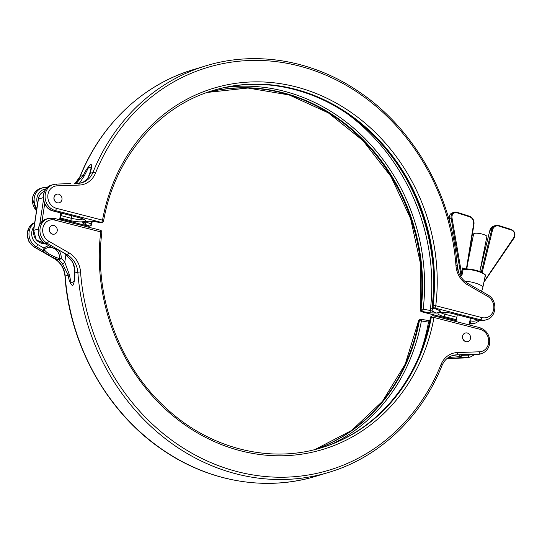 <?xml version="1.0" encoding="UTF-8"?>
<svg xmlns="http://www.w3.org/2000/svg" width="542" height="542" viewBox="0 0 542 542"><rect width="100%" height="100%" fill="white"/><g stroke="black" fill="none" stroke-linecap="round" stroke-linejoin="round"><path stroke-width="0.81" d="M56.666 194.239A4.465 3.95 73.2 0 0 56.612 194.26A4.465 3.95 73.2 0 0 53.956 197.518A4.465 3.95 73.2 0 0 59.186 202.803A4.465 3.95 73.2 0 0 59.247 202.789M61.957 199.51A4.465 3.95 73.2 0 0 56.72 194.226A4.465 3.95 73.2 0 0 54.071 197.484A4.465 3.95 73.2 0 0 59.302 202.769A4.465 3.95 73.2 0 0 61.957 199.51M76.253 183.392L83.265 175.398C85.514 170.527 88.102 166.8 91.042 164.212C92.032 165.622 91.659 168.677 89.925 173.386C89.084 176.956 87.045 179.734 83.807 181.726A2.026 0.921 -119.9 0 0 83.719 181.766L83.719 181.766A2.026 0.921 -119.9 0 0 83.644 181.821M86.076 221.847L86.002 221.996A2.026 1.396 110.9 0 1 84.254 224.036C82.784 223.345 82.377 222.755 83.028 222.261L84.328 222.376L88.475 221.122M88.197 221.136L93.21 221.332L100.622 222.593A2.026 1.795 73.2 0 0 101.51 222.579L102.201 222.369A2.026 2.026 0 0 0 103.61 220.79A2.026 0.474 -169.7 0 0 102.519 220.154A188.684 167.065 -106.8 0 1 295.783 86.815A188.684 167.065 -106.8 0 1 435.775 305.742L481.872 317.578A11.497 10.176 73.2 0 0 493.403 310.525A11.497 10.176 73.2 0 0 487.8 296.454L467.644 284.868A22.317 19.763 -106.8 0 1 455.971 265.715A210.33 186.224 73.2 0 0 298.94 65.934A210.33 186.224 73.2 0 0 95.48 173.135A22.317 19.763 -106.8 0 1 79.112 185.086L57.086 185.838A11.497 10.176 73.2 0 0 47.94 194.619A11.497 10.176 73.2 0 0 56.415 208.318A2.026 0.833 104.4 0 1 55.216 210.547A13.523 11.978 -106.8 0 1 45.243 194.429A13.523 11.978 -106.8 0 1 53.285 184.551A13.523 11.978 -106.8 0 1 56.009 184.104A2.026 0.921 -92 0 1 56.117 184.084L70.487 183.609M213.074 90.5A186.658 165.263 -106.8 0 1 432.381 305.83A2.026 1.795 73.2 0 0 433.885 308.181L439.006 310.139C440.47 310.823 440.876 311.413 440.226 311.907L438.641 310.099M432.672 307.226A196.123 173.65 -106.8 0 1 432.516 308.649C432.611 311.122 433.939 312.585 436.486 313.039L430.05 312.842L430.477 308.655A194.788 172.464 73.2 0 0 347.795 114.166M91.293 167.227L88.536 167.512L84.322 175.804L79.423 183.23M224.971 87.486A187.993 166.448 -106.8 0 1 423.16 309.231L430.578 310.491L436.486 313.039L440.226 311.907L439.095 310.498M88.021 221.15L83.028 222.261L86.002 221.996L91.124 223.954A187.993 166.448 -106.8 0 1 91.652 221.177M75.135 183.433A20.291 17.961 -106.8 0 0 80.27 176.299A2.026 0.637 -157.9 0 0 80.06 176.462C100.893 124.321 143.095 84.484 193.352 69.613A212.356 188.02 73.2 0 0 80.27 176.299L83.265 175.398L84.322 175.804M78.238 183.338A20.291 17.961 73.2 0 0 82.106 182.674A20.291 17.961 73.2 0 0 92.912 172.485L89.925 173.386A2.026 1.037 -163.6 0 0 89.64 173.738L89.64 173.738C87.126 179.653 88.028 178.42 83.719 181.766L81.273 182.905A20.291 17.961 -106.8 0 0 83.807 181.726M430.05 312.842L422.631 311.575A2.026 1.795 -106.8 0 1 421.127 309.225A186.658 165.263 73.2 0 0 207.491 92.33M60.548 219.036L88.468 226.21A2.026 2.026 0 0 0 89.559 226.183L90.25 225.973A2.026 1.795 -106.8 0 1 89.369 225.994L84.254 224.036M74.173 183.481L78.136 183.332A2.026 0.921 -92 0 0 78.028 183.345M439.006 310.139A2.026 1.396 110.9 0 1 438.573 310.078L439.122 310.336L438.837 309.922M479.846 271.522L486.885 236.617A6.761 1.626 -168.6 0 0 481.96 234.002A6.761 1.626 -168.6 0 0 474.345 233.406A6.761 1.626 -168.6 0 0 473.627 233.948L467.685 263.412M465.239 333.052A4.465 3.95 73.2 0 0 465.178 333.073A4.465 3.95 73.2 0 0 462.522 336.331A4.465 3.95 73.2 0 0 467.76 341.616A4.465 3.95 73.2 0 0 467.814 341.602M470.524 338.323A4.465 3.95 73.2 0 0 465.293 333.039A4.465 3.95 73.2 0 0 462.638 336.297A4.465 3.95 73.2 0 0 467.875 341.582A4.465 3.95 73.2 0 0 470.524 338.323M51.93 225.553A4.465 3.95 73.2 0 0 51.876 225.574A4.465 3.95 73.2 0 0 49.22 228.832A4.465 3.95 73.2 0 0 54.451 234.117A4.465 3.95 73.2 0 0 54.512 234.097M57.222 230.824A4.465 3.95 73.2 0 0 51.985 225.54A4.465 3.95 73.2 0 0 49.336 228.799A4.465 3.95 73.2 0 0 54.566 234.083A4.465 3.95 73.2 0 0 57.222 230.824M463.396 269.347L462.617 267.972L463.83 268.879A0.677 0.501 85.6 0 0 463.396 269.347A12.852 3.096 -168.6 0 1 477.522 271.278A12.852 3.096 -168.6 0 1 485.205 275.79L482.834 287.545A12.852 3.096 -168.6 0 0 475.957 283.276A12.852 3.096 -168.6 0 0 464.582 281.115M463.837 268.879A0.677 0.535 106.4 0 0 463.159 269.327L462.333 273.439C462.069 275.153 461.567 275.993 460.836 275.959L460.111 275.932M71.829 260.953A2.026 0.352 143.6 0 1 71.571 260.953L66.212 254.821A1.355 0.942 -48 0 0 66.619 254.997L68.156 257.098A20.291 17.961 -106.8 0 1 71.829 260.953C74.213 264.611 75.216 268.676 74.837 273.127C75.026 278.622 74.301 282.829 72.662 285.749C70.372 284.008 68.881 280.471 68.177 275.14L62.499 263.771A2.026 0.352 -36.4 0 0 64.776 262.287L69.376 274.591L71.07 282.978L74.03 281.373M62.499 263.771A20.291 17.961 73.2 0 0 58.827 259.916L55.182 258.446A14.349 4.566 22.9 0 1 51.05 256.603L47.676 254.665A14.349 4.566 22.9 0 1 43.021 250.54L44.078 248.148L44.539 249.957A13.049 4.153 -157.1 0 0 48.773 253.71L51.842 255.472A13.049 4.153 -157.1 0 0 55.596 257.152L59.064 258.588L61.246 258.473L58.827 259.916A1.355 0.501 113.2 0 1 59.064 258.588M452.109 355.701L456.079 355.017A14.349 1.524 -5.1 0 1 460.537 354.705L464.223 354.576A14.349 1.524 -5.1 0 1 469.46 354.841L469.162 354.488L469.46 354.841L477.048 354.583A13.523 11.978 73.2 0 0 479.772 354.136L476.94 354.603A2.026 0.921 -92 0 0 477.048 354.583L478.708 354.082L464.223 354.576A1.355 0.779 -90.8 0 1 464.121 354.59L460.49 354.719A1.355 0.434 -93 0 0 460.537 354.705L456.682 354.834L451.777 355.782A20.291 17.961 -106.8 0 1 452.109 355.701M448.552 357.354L451.906 357.239A13.049 1.382 174.9 0 0 459.677 356.568L461.506 355.356L461.046 356.941L460.131 357.659A14.349 1.524 -5.1 0 1 451.581 358.391L447.895 358.519A14.349 1.524 -5.1 0 1 447.042 358.526M420.077 353.641A194.788 172.464 73.2 0 0 428.173 323.892L428.803 322.192L421.391 320.925A187.993 166.448 -106.8 0 1 332.524 443.823M460.836 275.959L462.617 267.972L465.314 268.825M67.614 256.63A1.355 1.077 -26.1 0 0 68.156 257.098L68.096 257.098M71.571 260.953L71.571 260.953C73.17 261.63 75.311 271.23 74.62 273.032L74.024 281.4M51.619 247.254L52.35 247.721A14.349 4.566 22.9 0 1 60.318 250.844L63.692 252.789A14.349 4.566 22.9 0 1 66.619 254.997L67.222 254.815L63.692 252.789A1.355 0.623 -57 0 1 63.455 252.741L47.066 243.229A13.523 11.978 -106.8 0 1 39.966 229.869A13.523 11.978 -106.8 0 1 48.157 218.473L46.497 218.975A13.523 11.978 73.2 0 0 38.306 230.37A13.523 11.978 73.2 0 0 45.406 243.731L52.35 247.721A1.355 0.481 -74.4 0 0 52.493 247.843L45.149 243.717A2.026 0.684 -60.1 0 0 45.406 243.731L47.066 243.229A2.026 0.684 119.9 0 0 48.719 241.183L68.875 252.768A22.317 19.763 -106.8 0 1 80.541 271.928A210.33 186.224 73.2 0 0 237.572 471.703A210.33 186.224 73.2 0 0 441.032 364.509A22.317 19.763 -106.8 0 1 457.407 352.557L479.433 351.799A11.497 10.176 73.2 0 0 488.579 343.025A11.497 10.176 73.2 0 0 480.097 329.326L434 317.483A188.684 167.065 -106.8 0 1 240.729 450.829A188.684 167.065 -106.8 0 1 100.737 231.895L54.64 220.059A11.497 10.176 73.2 0 0 43.116 227.112A11.497 10.176 73.2 0 0 48.719 241.183M69.376 274.591A2.026 0.644 -10.6 0 0 68.177 275.14L65.189 276.041A212.356 188.02 73.2 0 0 316.081 476.208L328.716 472.387A212.356 188.02 -106.8 0 1 77.831 272.226L74.62 273.032M448.552 357.402A1.355 0.779 89.2 0 1 447.895 358.519L447.008 358.553M451.906 357.239A1.355 0.434 87 0 1 451.581 358.391L466.066 357.896A13.523 11.978 73.2 0 0 468.783 357.449L465.957 357.916A2.026 0.921 88 0 1 465.849 357.903M459.677 356.568A1.355 0.373 83.2 0 0 460.131 357.659L467.719 357.402A13.523 11.978 -106.8 0 0 470.442 356.948L474.541 354.685M459.298 354.786A9.993 8.848 73.2 0 1 460.165 356.345A1.355 0.461 40.9 0 0 461.046 356.941M476.831 354.59A2.026 0.921 -92 0 0 476.94 354.603L469.081 354.827A1.355 1.267 -78.7 0 0 469.46 354.841M463.966 354.563A1.355 0.779 -90.8 0 0 464.121 354.59L469.081 354.827M460.436 354.705A1.355 0.434 -93 0 0 460.49 354.719L456.079 355.024M60.155 250.763L52.493 247.843A1.355 0.481 -74.4 0 0 52.669 247.809M51.626 247.437A9.993 8.848 73.2 0 0 44.491 249.591A1.355 0.732 -167.1 0 1 43.502 249.706M44.539 249.957A1.355 1.152 146.1 0 1 43.021 250.54L36.077 246.542A13.523 11.978 -106.8 0 1 29.126 231.664A13.523 11.978 -106.8 0 1 34.674 222.904M48.773 253.71A1.355 0.623 123 0 1 47.676 254.665L34.424 247.044L36.077 246.542A2.026 0.684 119.9 0 0 37.73 244.503L44.078 248.148A11.49 10.176 -106.8 0 1 48.827 245.831M51.842 255.472L51.05 256.603L54.579 258.629L55.182 258.446L55.596 257.152M54.153 248.351A9.993 8.848 73.2 0 1 59.6 258.629A1.355 0.373 68.3 0 0 59.979 259.543M428.803 322.192L428.905 320.627L421.493 319.36A2.026 2.026 0 0 0 420.565 319.421A2.026 1.795 73.2 0 0 419.366 320.837L418.675 321.047A186.658 165.263 -106.8 0 1 314.936 449.548L351.758 430.375L382.496 401.297L405.206 364.129L418.458 321.21A2.026 0.474 -169.7 0 1 418.675 321.047A2.026 1.795 -106.8 0 1 419.867 319.631L420.565 319.421A2.026 1.795 73.2 0 1 421.446 319.407M462.333 273.439L461.533 273.324L452.008 217.898L451.113 218.067A5.413 4.79 -106.8 0 1 454.304 212.234A5.413 4.79 -106.8 0 1 456.906 212.268L452.502 212.782A5.413 4.79 73.2 0 0 449.304 218.616L451.113 218.067L461.052 275.905M484.026 281.623L513.863 237.491A4.736 4.194 73.2 0 0 511.33 230.004L498.986 226.095A6.084 5.386 73.2 0 0 492.549 229.957L482.17 272.511M484.243 280.553L485.524 275.228L484.927 276.224M484.629 274.577A12.175 2.934 11.4 0 0 476.594 270.505A12.175 2.934 11.4 0 0 464.013 268.907A0.677 0.501 85.6 0 0 463.83 268.879L463.83 268.879C469.047 268.69 474.548 269.631 480.334 271.705C484.88 274.083 486.499 275.444 485.205 275.79M36.483 210.946L32.391 198.399C33.319 193.311 36.07 189.971 40.643 188.365A13.523 11.978 73.2 0 0 32.601 198.243A13.523 11.978 73.2 0 0 36.517 210.723M71.808 215.791L71.429 218.304A8.455 1.856 -171.4 0 0 82.655 219.09A8.455 1.856 -171.4 0 0 82.987 218.975M83.603 219.117L83.786 219.456C82.987 219.178 84.816 219.368 79.349 217.728A2.026 0.833 -75.6 0 0 79.559 217.721A10.481 2.304 8.6 0 1 84.152 221.509A10.481 2.304 8.6 0 1 70.23 220.54L60.69 218.087M45.806 189.172A11.497 10.176 73.2 0 0 36.951 197.932A11.497 10.176 73.2 0 0 37.533 204.002M36.842 208.595A13.523 11.978 -106.8 0 1 34.254 197.742A13.523 11.978 -106.8 0 1 42.296 187.864A13.523 11.978 -106.8 0 1 45.02 187.417A2.026 0.921 -92 0 1 45.128 187.397L47.527 187.315M456.33 319.699L443.695 316.453A10.481 2.304 8.6 0 1 439.101 312.666A10.481 2.304 8.6 0 1 453.024 313.635L479.02 320.308A13.523 11.978 73.2 0 0 484.9 320.214L478.81 320.315A2.026 0.833 104.4 0 0 479.02 320.308L480.673 319.814L434.576 307.971L433.885 308.181A2.026 1.396 110.9 0 1 433.458 308.12L438.573 310.078M484.9 320.214L486.553 319.712A13.523 11.978 -106.8 0 1 480.673 319.814A2.026 0.833 -75.6 0 0 481.872 317.578M469.284 323.872A13.523 11.978 73.2 0 0 473.918 323.527L475.571 323.025A13.523 11.978 -106.8 0 1 469.69 323.127L469.447 323.066M469.419 323.208L469.69 323.127A2.026 0.833 -75.6 0 0 470.89 320.898A11.497 10.176 73.2 0 0 477.712 320.037M420.219 309.584A2.026 2.026 0 0 0 421.73 311.792A2.026 0.833 -75.6 0 0 421.933 311.786A2.026 1.795 -106.8 0 1 420.429 309.435A2.026 0.42 6.9 0 0 420.219 309.584L420.511 263.785L410.572 218.541L391.012 176.645L363.052 140.696L328.418 112.912L289.259 94.992L247.985 88.034L207.139 92.445A186.658 165.263 -106.8 0 1 420.429 309.435L421.127 309.225A2.026 0.42 6.9 0 1 423.16 309.231L422.631 311.575L421.933 311.786L456.154 320.573M212.728 90.609C264.706 74.423 325.369 90.094 368.756 131.022C415.247 173.501 440.341 242.735 432.164 305.979A2.026 0.42 -173.1 0 1 432.381 305.83L433.072 305.62A186.658 165.263 73.2 0 0 213.419 90.399C157.986 106.51 114.491 158.081 103.61 220.79M101.51 222.579A2.026 2.026 0 0 1 100.582 222.64L101.32 222.383L55.216 210.547L53.563 211.048L79.559 217.721M60.555 218.975L88.678 226.197L89.369 225.994A2.026 1.396 110.9 0 0 91.124 223.954A2.026 0.474 -169.7 0 1 91.666 224.395L92.262 221.244M53.353 211.055C41.178 208.663 39.668 187.959 51.632 185.052A13.523 11.978 73.2 0 0 43.468 198.203A13.523 11.978 73.2 0 0 53.563 211.048A2.026 0.833 -75.6 0 1 53.353 211.055L79.349 217.728M95.48 173.135A2.026 0.637 -157.9 0 0 92.912 172.485A212.356 188.02 -106.8 0 1 205.994 65.792L193.352 69.613M56.415 208.318L102.519 220.154A2.026 0.833 -75.6 0 1 101.32 222.383A2.026 1.795 73.2 0 0 102.201 222.369M445.165 312.422L444.894 314.224L456.818 317.28M469.934 320.654L470.89 320.898M440.68 312.504A8.455 1.856 -171.4 0 0 444.894 314.224A2.026 0.833 -75.6 0 1 443.695 316.453M61.063 215.648L71.429 218.304A2.026 0.833 104.4 0 1 70.23 220.54M430.477 308.655A2.026 0.413 -173.6 0 0 432.516 308.649L433.817 308.256M407.869 181.523A196.123 173.65 -106.8 0 1 432.848 264.293M453.024 313.635A2.026 0.833 104.4 0 1 452.814 313.642L478.81 320.315M46.063 188.84A2.026 0.921 -92 0 0 45.128 187.397L40.643 188.365M89.559 226.183A2.026 1.795 -106.8 0 1 88.678 226.197A2.026 0.833 -75.6 0 1 88.468 226.21M467.644 284.868A2.026 0.684 -60.1 0 0 467.753 283.385L487.908 294.97A2.026 0.684 119.9 0 1 487.8 296.454M455.971 265.715L457.096 265.837C452.421 196.55 414.454 129.016 359.319 92.005C313.147 60.189 256.02 50.399 205.994 65.792M434.576 307.971A2.026 0.833 -75.6 0 0 435.775 305.742A2.026 0.42 6.9 0 0 433.072 305.62A2.026 1.795 73.2 0 0 434.576 307.971M79.112 185.086A2.026 0.921 -92 0 0 78.136 183.332L82.106 182.674M57.086 185.838A2.026 0.921 -92 0 0 56.117 184.084L51.632 185.052M59.647 219.754L60.677 212.931M44.695 203.697L41.985 221.617M44.539 191.265A10.82 9.58 73.2 0 0 38.407 199.07L33.672 230.384L38.245 229.009M33.672 230.384A10.82 9.58 73.2 0 0 44.81 243.514L36.253 239.95L33.672 230.384M33.529 230.492L38.265 199.178L43.218 197.62M39.715 224.584L43.455 199.883M466.411 268.846L473.62 223.961A6.084 5.386 73.2 0 0 473.627 223.9A6.084 5.386 73.2 0 0 469.419 216.732L457.075 212.816A4.736 4.194 73.2 0 0 452.008 217.898M479.772 354.136L481.425 353.635A13.523 11.978 -106.8 0 1 478.708 354.082A2.026 0.921 88 0 0 479.433 351.799M461.154 354.678A11.49 10.176 -106.8 0 1 461.506 355.356L468.444 355.118A2.026 0.921 88 0 1 467.719 357.402L466.066 357.896A2.026 0.921 88 0 1 465.957 357.916L448.39 358.519M34.126 226.529A11.497 10.176 73.2 0 0 31.822 231.854A11.497 10.176 73.2 0 0 37.73 244.503M514.9 235.824A5.413 4.79 -106.8 0 1 514.141 237.884M315.281 449.46A186.658 165.263 73.2 0 0 419.366 320.837A2.026 0.474 -169.7 0 1 421.391 320.925L421.493 319.36M34.729 222.559A13.523 11.978 73.2 0 0 27.31 234.151A13.523 11.978 73.2 0 0 34.424 247.044A2.026 0.684 119.9 0 1 34.16 247.03L28.943 241.637L27.1 234.198L29.234 227.064L34.729 222.559M34.16 247.03L54.315 258.615A2.026 0.684 119.9 0 0 54.579 258.629A20.291 17.961 -106.8 0 1 65.189 276.041L64.972 276.163C69.647 345.45 107.614 412.984 162.756 449.996C208.921 481.811 266.047 491.601 316.081 476.208M101.855 232.416A2.026 2.026 0 0 0 100.345 230.208A2.026 0.833 -75.6 0 1 100.737 231.895A2.026 0.42 6.9 0 1 101.855 232.416C93.617 296.027 119.077 365.687 166.062 408.119C209.388 448.505 269.631 463.864 321.291 447.787A186.658 165.263 73.2 0 0 431.317 317.233L430.619 317.443A186.658 165.263 -106.8 0 1 320.945 447.888M80.541 271.928L77.831 272.226A20.291 17.961 73.2 0 0 67.222 254.815A2.026 0.684 119.9 0 0 68.875 252.768M457.407 352.557A2.026 0.921 88 0 1 456.682 354.834A20.291 17.961 73.2 0 0 452.604 355.511C447.733 357.07 444.203 360.41 442.008 365.538A2.026 0.637 22.1 0 0 441.032 364.509M468.444 355.118A11.497 10.176 73.2 0 0 470.449 354.82M65.941 254.584L64.776 262.287A22.317 19.763 -106.8 0 0 61.246 258.473A11.49 10.176 -106.8 0 0 58.658 250.126M450.097 223.67L449.304 218.616L450.327 224.571M456.798 262.186L458.532 272.308M457.041 212.308L469.325 216.177L456.981 212.268L457.075 212.816M489.826 230.513L493.755 226.048A6.761 5.989 73.2 0 0 489.86 230.377L491.662 229.828A6.761 5.989 -106.8 0 1 495.564 225.506A6.761 5.989 -106.8 0 1 498.816 225.54L511.235 229.449L498.952 225.587M511.33 230.004L511.235 229.449C514.886 231.353 515.848 234.191 514.121 237.965L483.911 282.192M480.246 269.543L489.86 230.377L479.968 270.925M481.343 272.125L491.662 229.828L492.549 229.957M54.64 220.059A2.026 0.833 -75.6 0 0 54.247 218.365L48.157 218.473M480.097 329.326A2.026 0.833 -75.6 0 0 479.697 327.632L433.6 315.79A2.026 0.833 104.4 0 1 434 317.483A2.026 0.474 -169.7 0 0 431.317 317.233A2.026 1.795 73.2 0 1 433.39 315.803A2.026 0.833 104.4 0 1 433.6 315.79A2.026 2.026 0 0 0 432.509 315.817L431.818 316.027A2.026 2.026 0 0 0 430.409 317.605C419.522 380.315 376.033 431.886 320.6 447.997M429.122 324.035A2.026 0.481 10.8 0 1 428.173 323.892M430.409 317.605A2.026 0.474 -169.7 0 1 430.619 317.443A2.026 1.795 -106.8 0 1 431.818 316.027M452.502 212.782C450.016 213.772 448.932 215.73 449.23 218.65L449.311 218.656M469.419 216.732L469.325 216.177C472.705 217.599 474.264 220.242 473.999 224.09L466.811 268.859M483.898 282.267L514.121 237.965L513.863 237.491M498.986 226.095L498.891 225.54L495.564 225.506L493.755 226.048M479.914 320.546L475.571 323.025M440.043 312.456L439.765 312.727C438.051 312.632 445.781 311.657 452.814 313.642M91.293 167.214L89.64 173.738M473.918 323.527L469.277 323.913M421.73 311.792L456.14 320.634M80.06 176.462L75.081 183.433M487.908 294.97C497.739 299.943 496.973 317.145 486.553 319.712M467.753 283.385C461.486 279.489 457.929 273.642 457.096 265.837M90.25 225.973A2.026 2.026 0 0 0 91.666 224.395M100.582 222.64L93.163 221.373L87.912 221.156M432.164 305.979A2.026 2.026 0 0 0 433.458 308.12M38.265 199.178C39.01 195.113 41.206 192.444 44.837 191.17M61.442 213.128L60.413 219.95M481.425 353.635C485.998 352.029 488.748 348.689 489.683 343.601C490.198 335.593 486.872 330.274 479.697 327.632M468.783 357.449L470.442 356.948M457.319 314.8L455.957 321.535M470.436 318.168L469.081 324.902M481.459 291.264A12.852 12.852 0 0 0 482.834 287.545M45.149 243.717C35.311 238.737 36.084 221.542 46.497 218.975M54.315 258.615C60.589 262.511 64.139 268.358 64.972 276.163M448.329 358.519L446.994 358.567M100.345 230.208L54.247 218.365M328.716 472.387C378.973 457.516 421.175 417.686 442.008 365.538M66.212 254.821L63.455 252.741M429.806 320.756L428.905 320.627M419.867 319.631A2.026 2.026 0 0 0 418.458 321.21M458.39 271.921L456.879 263.107"/></g></svg>
